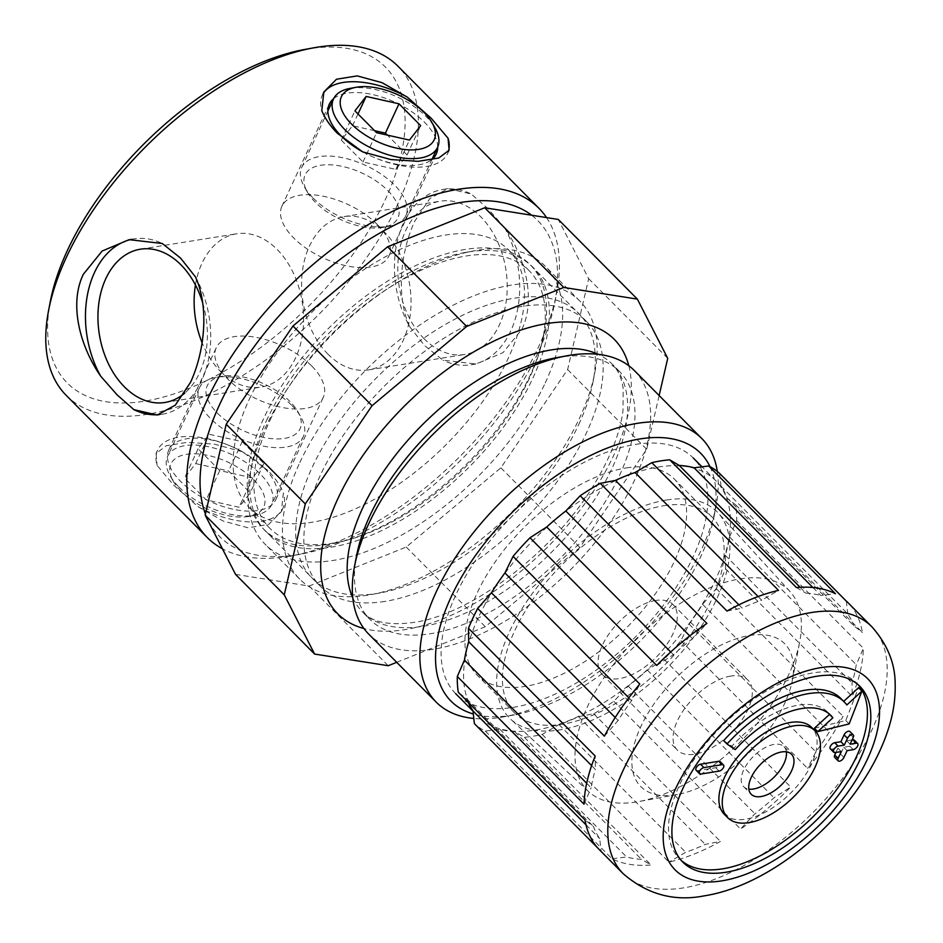 <?xml version="1.0" encoding="UTF-8"?>
<svg xmlns="http://www.w3.org/2000/svg" width="943" height="943" viewBox="0 0 943 943"><rect width="100%" height="100%" fill="white"/><g stroke="black" fill="none" stroke-linecap="round" stroke-linejoin="round"><path stroke-width="0.71" stroke-dasharray="4.71 3.54" d="M205.433 514.076A224.198 115.624 135.2 0 0 300.746 554.154A224.198 115.624 135.2 0 0 537.781 353.201A224.198 115.624 135.2 0 0 554.908 301.949A224.198 115.624 135.2 0 0 531.64 215.216M546.539 217.574A233.664 120.504 -44.8 0 1 556.629 292.943A233.664 120.504 -44.8 0 1 538.783 346.364A233.664 120.504 -44.8 0 1 291.729 555.804A233.664 120.504 -44.8 0 1 222.418 548.767M304.424 49.519A224.198 115.624 -44.8 0 1 385.333 199.574A224.198 115.624 -44.8 0 1 169.457 395.329A224.198 115.624 -44.8 0 1 50.262 301.725M66.21 395.376A233.664 120.504 135.2 0 0 231.884 382.021A233.664 120.504 135.2 0 0 397.769 204.254A233.664 120.504 135.2 0 0 397.946 66.199M266.35 420.908A187.881 96.893 -44.8 0 1 464.993 252.512A187.881 96.893 -44.8 0 1 532.807 378.261A187.881 96.893 -44.8 0 1 351.892 542.308A187.881 96.893 -44.8 0 1 252.005 463.862A187.881 96.893 -44.8 0 1 266.35 420.908M545.243 382.941A197.358 101.773 135.2 0 0 545.384 266.339A197.358 101.773 135.2 0 0 474.011 250.85A197.358 101.773 135.2 0 0 265.348 427.745A197.358 101.773 135.2 0 0 250.272 472.867A197.358 101.773 135.2 0 0 265.207 544.359A197.358 101.773 135.2 0 0 405.136 533.078A197.358 101.773 135.2 0 0 545.243 382.941M578.731 424.539A187.881 96.893 135.2 0 0 593.076 381.585A187.881 96.893 135.2 0 0 493.189 303.151A187.881 96.893 135.2 0 0 312.274 467.198A187.881 96.893 135.2 0 0 380.088 592.947A187.881 96.893 135.2 0 0 578.731 424.539M299.839 462.506A197.358 101.773 -44.8 0 1 439.945 312.369A197.358 101.773 -44.8 0 1 579.874 301.1A197.358 101.773 -44.8 0 1 594.809 372.579A197.358 101.773 -44.8 0 1 579.733 417.702A197.358 101.773 -44.8 0 1 371.07 594.597A197.358 101.773 -44.8 0 1 299.697 579.108A197.358 101.773 -44.8 0 1 299.839 462.506M311.591 365.849A58.985 29.481 24.9 0 0 256.791 337.488A58.985 29.481 24.9 0 0 216.265 347.708A58.985 29.481 24.9 0 0 227.935 379.239A58.985 29.481 24.9 0 0 282.747 407.588A58.985 29.481 24.9 0 0 323.272 397.38A58.985 29.481 24.9 0 0 311.591 365.849M264.205 467.94A58.985 29.481 24.9 0 0 236.717 448.821A58.985 29.481 24.9 0 0 232.838 447.017A58.985 29.481 24.9 0 0 168.868 449.811A58.985 29.481 24.9 0 0 180.549 481.343A58.985 29.481 24.9 0 0 235.349 509.691A58.985 29.481 24.9 0 0 275.875 499.484A58.985 29.481 24.9 0 0 264.205 467.94M267.788 470.392L242.54 451.803A69.075 34.526 24.9 0 0 237.047 448.986A69.075 34.526 24.9 0 0 232.497 446.876A69.075 34.526 24.9 0 0 157.599 450.129A69.075 34.526 24.9 0 0 157.127 465.477L173.936 485.409L197.959 506.627L223.078 520.996L247.95 527.774L268.672 524.449L281.356 511.636L283.372 492.953C280.024 485.056 274.826 477.535 267.788 470.392M437.717 146.967A58.985 29.481 24.9 0 0 424.621 122.342A58.985 29.481 24.9 0 0 333.657 98.65M377.235 224.434A58.985 29.481 24.9 0 0 322.423 196.085A58.985 29.481 24.9 0 0 281.898 206.293A58.985 29.481 24.9 0 0 293.579 237.836A58.985 29.481 24.9 0 0 348.38 266.185A58.985 29.481 24.9 0 0 388.905 255.966A58.985 29.481 24.9 0 0 377.235 224.434M323.025 93.923A69.075 34.526 24.9 0 0 322.27 95.373A69.075 34.526 24.9 0 0 321.799 110.72M424.197 338.82A77.621 54.01 80.9 0 1 398.465 256.979A77.621 54.01 80.9 0 1 440.228 201.201A77.621 54.01 80.9 0 1 480.8 216.855A77.621 54.01 80.9 0 1 506.544 298.695A77.621 54.01 80.9 0 1 464.769 354.474A77.621 54.01 80.9 0 1 424.197 338.82M328.023 354.214A77.621 54.01 80.9 0 1 302.279 272.374A77.621 54.01 80.9 0 1 344.054 216.595A77.621 54.01 80.9 0 1 384.626 232.261A77.621 54.01 80.9 0 1 410.358 314.09A77.621 54.01 80.9 0 1 368.595 369.88A77.621 54.01 80.9 0 1 328.023 354.214M409.675 326.702L424.609 345.598L442.904 360.179L476.026 364.01L503.032 352.647L521.868 329.319C536.261 299.591 525.31 257.533 504.493 227.511L488.097 208.839L471.264 194.022L447.949 188.624L429.819 198.56L414.684 221.299C400.858 251.027 395.53 295.701 409.675 326.702A88.807 61.802 80.9 0 1 443.045 189.413A88.807 61.802 80.9 0 1 471.264 194.022M131.831 239.286A88.807 61.802 80.9 0 1 134.047 238.874A88.807 61.802 80.9 0 1 162.267 243.494M195.449 284.998A77.621 54.01 80.9 0 1 236.575 233.805A77.621 54.01 80.9 0 1 277.148 249.459A77.621 54.01 80.9 0 1 302.892 331.299A77.621 54.01 80.9 0 1 261.117 387.078A77.621 54.01 80.9 0 1 220.544 371.424A77.621 54.01 80.9 0 1 202.097 342.71M269.993 420.33A182.753 94.241 -44.8 0 1 399.726 281.309A182.753 94.241 -44.8 0 1 529.306 270.865A182.753 94.241 -44.8 0 1 529.164 378.838A182.753 94.241 -44.8 0 1 399.431 517.86A182.753 94.241 -44.8 0 1 269.851 528.304A182.753 94.241 -44.8 0 1 269.993 420.33M249.223 399.396A182.753 94.241 -44.8 0 1 378.956 260.374A182.753 94.241 -44.8 0 1 508.525 249.93A182.753 94.241 -44.8 0 1 508.395 357.904A182.753 94.241 -44.8 0 1 378.662 496.926A182.753 94.241 -44.8 0 1 249.082 507.369A182.753 94.241 -44.8 0 1 249.223 399.396M242.54 451.803L214.285 444.118L187.15 442.338L166.439 445.662L156.043 453.465L157.127 465.477M202.686 302.856A77.621 54.01 80.9 0 1 184.734 393.113M195.496 276.983A88.807 61.802 80.9 0 1 162.125 414.26A88.807 61.802 80.9 0 1 159.379 414.614M504.493 227.511A88.807 61.802 80.9 0 1 471.123 364.8A88.807 61.802 80.9 0 1 442.904 360.179M362.631 151.87A69.075 34.526 24.9 0 0 368.124 154.699A69.075 34.526 24.9 0 0 372.674 156.809A69.075 34.526 24.9 0 0 447.571 153.544A69.075 34.526 24.9 0 0 448.338 151.587M362.961 152A58.985 29.481 24.9 0 0 368.454 154.852A58.985 29.481 24.9 0 0 372.332 156.656A58.985 29.481 24.9 0 0 431.246 159.956M197.959 506.627A69.075 34.526 24.9 0 0 282.9 508.301A69.075 34.526 24.9 0 0 283.372 492.953M730.825 676.06A49.731 25.65 135.2 0 0 684.677 708.535A49.731 25.65 135.2 0 0 677.392 750.156A49.731 25.65 135.2 0 0 694.555 754.2A49.731 25.65 135.2 0 0 740.703 721.725A49.731 25.65 135.2 0 0 747.988 680.103A49.731 25.65 135.2 0 0 730.825 676.06M655.798 600.455A49.731 25.65 135.2 0 0 609.661 632.93A49.731 25.65 135.2 0 0 602.365 674.551A49.731 25.65 135.2 0 0 619.527 678.595A49.731 25.65 135.2 0 0 665.675 646.12A49.731 25.65 135.2 0 0 672.96 604.498A49.731 25.65 135.2 0 0 655.798 600.455M328.459 544.382A187.716 96.811 -44.8 0 1 263.663 529.129A187.716 96.811 -44.8 0 1 291.187 372.002A187.716 96.811 -44.8 0 1 465.382 249.423A187.716 96.811 -44.8 0 1 530.166 264.677A187.716 96.811 -44.8 0 1 502.654 421.804A187.716 96.811 -44.8 0 1 328.459 544.382M385.027 601.386A187.716 96.811 -44.8 0 1 320.231 586.133A187.716 96.811 -44.8 0 1 347.755 429.006A187.716 96.811 -44.8 0 1 521.939 306.428A187.716 96.811 -44.8 0 1 586.735 321.693A187.716 96.811 -44.8 0 1 559.223 478.808A187.716 96.811 -44.8 0 1 385.027 601.386M749.661 635.476A101.384 52.278 -44.8 0 1 792.32 680.445A101.384 52.278 -44.8 0 1 677.392 794.489A101.384 52.278 -44.8 0 1 675.718 794.772A101.384 52.278 -44.8 0 1 640.804 726.64A101.384 52.278 -44.8 0 1 749.661 635.476M739.972 578.908A141.969 73.212 -44.8 0 1 790.034 591.556A141.969 73.212 -44.8 0 1 799.711 641.865A141.969 73.212 -44.8 0 1 638.765 801.574A141.969 73.212 -44.8 0 1 636.419 801.986A141.969 73.212 -44.8 0 1 588.526 791.507A141.969 73.212 -44.8 0 1 607.386 672.772A141.969 73.212 -44.8 0 1 739.972 578.908M666.642 500.002A146.306 75.452 -44.8 0 1 718.224 513.051A146.306 75.452 -44.8 0 1 694.814 635.558A146.306 75.452 -44.8 0 1 559.93 729.894A146.306 75.452 -44.8 0 1 510.576 719.108A146.306 75.452 -44.8 0 1 530.013 596.742A146.306 75.452 -44.8 0 1 666.642 500.002M663.99 505.707A139.045 71.703 -44.8 0 1 711.989 517.012A139.045 71.703 -44.8 0 1 691.608 633.39A139.045 71.703 -44.8 0 1 562.57 724.189A139.045 71.703 -44.8 0 1 514.583 712.896A139.045 71.703 -44.8 0 1 534.964 596.506A139.045 71.703 -44.8 0 1 663.99 505.707M626.482 467.905A139.045 71.703 -44.8 0 1 674.469 479.209A139.045 71.703 -44.8 0 1 654.088 595.587A139.045 71.703 -44.8 0 1 525.062 686.386A139.045 71.703 -44.8 0 1 477.075 675.094A139.045 71.703 -44.8 0 1 497.456 558.704A139.045 71.703 -44.8 0 1 626.482 467.905M710.008 466.667A175.905 90.717 -44.8 0 1 713.945 516.964A175.905 90.717 -44.8 0 1 514.524 714.853A175.905 90.717 -44.8 0 1 511.625 715.348A175.905 90.717 -44.8 0 1 473.339 713.992M717.305 471.465A187.103 96.492 -44.8 0 1 715.985 506.332A187.103 96.492 -44.8 0 1 503.868 716.81A187.103 96.492 -44.8 0 1 500.792 717.34A187.103 96.492 -44.8 0 1 473.822 718.46M634.309 370.516A187.103 96.492 -44.8 0 1 606.879 527.113A187.103 96.492 -44.8 0 1 433.273 649.291A187.103 96.492 -44.8 0 1 368.689 634.085M556.005 357.786A175.905 90.717 -44.8 0 1 558.904 357.291A175.905 90.717 -44.8 0 1 619.61 371.589A175.905 90.717 -44.8 0 1 593.831 518.827A175.905 90.717 -44.8 0 1 430.597 633.696A175.905 90.717 -44.8 0 1 369.88 619.398A175.905 90.717 -44.8 0 1 356.572 555.675M235.538 574.37L309.127 586.039L406.244 547.034L500.863 467.811L567.627 369.573L588.656 278.668L558.303 219.448M396.708 662.316L485.315 626.73L579.933 547.494L646.698 449.269L659.133 395.53M588.656 278.668L667.727 358.352M567.627 369.573L646.698 449.269M500.863 467.811L579.933 547.494M406.244 547.034L485.315 626.73M309.127 586.039L388.198 665.723M786.391 751.83A28.408 14.652 135.2 0 0 784.022 746.679A28.408 14.652 135.2 0 0 774.215 744.369A28.408 14.652 135.2 0 0 747.858 762.922A28.408 14.652 135.2 0 0 743.685 786.698A28.408 14.652 135.2 0 0 748.825 789.114M723.646 740.609L731.862 746.208A83.668 43.142 -44.8 0 1 798.497 705.116A83.668 43.142 -44.8 0 1 827.365 711.918A83.668 43.142 -44.8 0 1 828.968 713.71M724.259 814.233A61.601 31.767 135.2 0 0 745.512 819.243A61.601 31.767 135.2 0 0 802.682 779.024A61.601 31.767 135.2 0 0 811.699 727.454M858.165 684.736A124.747 64.336 135.2 0 0 856.539 682.98A124.747 64.336 135.2 0 0 813.479 672.83A124.747 64.336 135.2 0 0 697.714 754.294A124.747 64.336 135.2 0 0 679.431 858.719A124.747 64.336 135.2 0 0 681.176 860.358M719.615 473.421L721.006 486.152A167.83 86.556 -44.8 0 1 727.136 498.116L735.705 504.835A175.221 90.363 -44.8 0 1 736.683 520.571L729.552 536.98A167.83 86.556 -44.8 0 1 725.308 555.344L725.532 568.794A175.221 90.363 -44.8 0 1 716.326 588.621L702.57 604.31A167.83 86.556 -44.8 0 1 689.097 624.136L680.917 640.71A175.221 90.363 -44.8 0 1 664.002 659.322L647.311 670.084A167.83 86.556 -44.8 0 1 628.203 686.08L613.822 701.344A175.221 90.363 -44.8 0 1 593.725 713.733L578.566 716.692A167.83 86.556 -44.8 0 1 558.963 724.566L542.213 734.42A175.221 90.363 -44.8 0 1 533.101 736.212A175.221 90.363 -44.8 0 1 524.32 737.285L514.76 731.638A167.83 86.556 -44.8 0 1 499.908 729.281L485.291 731.096A175.221 90.363 -44.8 0 1 474.388 723.658M542.213 734.42L668.929 862.114A175.221 90.363 135.2 0 0 720.428 841.427L705.281 844.386A167.83 86.556 -44.8 0 1 685.679 852.26L668.929 862.114M593.725 713.733L720.428 841.427M613.822 701.344L740.538 829.038A175.221 90.363 135.2 0 0 790.717 787.016L774.026 797.778A167.83 86.556 -44.8 0 1 754.919 813.774L740.538 829.038M664.002 659.322L790.717 787.016M680.917 640.71L807.632 768.415A175.221 90.363 135.2 0 0 843.042 716.315L829.286 732.004A167.83 86.556 -44.8 0 1 815.813 751.842L807.632 768.415M716.326 588.621L843.042 716.315M725.532 568.794L852.248 696.488A175.221 90.363 135.2 0 0 863.399 648.277L856.268 664.685A167.83 86.556 -44.8 0 1 852.012 683.038L852.248 696.488M736.683 520.571L863.399 648.277M735.705 504.835L862.421 632.541A175.221 90.363 135.2 0 0 848.099 602.813M658.025 467.08A167.335 86.296 -44.8 0 1 715.784 480.682A167.335 86.296 -44.8 0 1 691.254 620.742A167.335 86.296 -44.8 0 1 535.978 730.012A167.335 86.296 -44.8 0 1 478.231 716.409A167.335 86.296 -44.8 0 1 502.749 576.35A167.335 86.296 -44.8 0 1 658.025 467.08M635.523 444.401A167.335 86.296 -44.8 0 1 693.27 458.003A167.335 86.296 -44.8 0 1 668.752 598.062A167.335 86.296 -44.8 0 1 513.475 707.321A167.335 86.296 -44.8 0 1 455.717 693.718A167.335 86.296 -44.8 0 1 480.246 553.659A167.335 86.296 -44.8 0 1 635.523 444.401M696.158 770.301A4.102 2.11 135.2 0 0 697.572 770.631L715.737 767.732A4.102 2.11 135.2 0 0 719.544 765.056A4.102 2.11 135.2 0 0 720.146 761.614M834.732 757.429A4.102 2.11 135.2 0 0 837.643 757.194A4.102 2.11 135.2 0 0 840.555 754.07L843.726 747.233L849.902 746.255A4.102 2.11 135.2 0 0 853.71 743.567A4.102 2.11 135.2 0 0 854.311 740.137M830.323 748.825A4.102 2.11 135.2 0 0 831.738 749.155L837.914 748.164L835.934 752.431M852.071 739.937L846.72 740.797L849.902 733.96A4.102 2.11 135.2 0 0 849.902 731.532M843.69 701.356L843.466 701.557A102.681 52.961 135.2 0 0 840.873 698.515M814.41 728.232L845.753 720.523L858.554 687.706M468.117 702.134A167.83 86.556 -44.8 0 1 466.868 698.975L458.298 692.245M599.335 849.667A175.221 90.363 135.2 0 0 601.104 851.352L599.713 838.622A167.83 86.556 -44.8 0 1 593.583 826.669L585.014 819.95M597.65 847.875L601.104 851.352M485.291 731.096L612.007 858.79A175.221 90.363 135.2 0 0 651.035 864.979L641.476 859.344A167.83 86.556 -44.8 0 1 626.624 856.987L612.007 858.79M524.32 737.285L651.035 864.979M758.113 596.542L761.755 600.219L778.505 590.365M738.899 604.817L742.153 608.094A167.83 86.556 -44.8 0 1 761.755 600.219M726.994 611.052L742.153 608.094M689.746 635.924L692.516 638.706L706.896 623.441M670.709 651.978L673.408 654.701A167.83 86.556 -44.8 0 1 692.516 638.706M656.717 665.463L673.408 654.701M628.828 697.832L631.621 700.649L639.802 684.064M615.19 717.505L618.148 720.476A167.83 86.556 -44.8 0 1 631.621 700.649M604.392 736.165L618.148 720.476M591.603 765.61L595.41 769.441L595.186 755.991M586.676 783.268L591.167 787.794A167.83 86.556 -44.8 0 1 595.41 769.441M584.035 804.202L591.167 787.794M466.868 698.975L593.583 826.669M585.98 824.795L599.713 838.622M499.908 729.281L626.624 856.987M514.76 731.638L641.476 859.344M558.963 724.566L685.679 852.26M578.566 716.692L705.281 844.386M628.203 686.08L754.919 813.774M647.311 670.084L774.026 797.778M689.097 624.136L815.813 751.842M702.57 604.31L829.286 732.004M725.308 555.344L852.012 683.038M729.552 536.98L856.268 664.685M727.136 498.116L853.851 625.81L862.421 632.541M721.006 486.152L847.722 613.858A167.83 86.556 -44.8 0 1 853.851 625.81M846.331 601.127L847.722 613.858M812.901 587.524L820.811 595.493L835.427 593.689M800.112 587.253L805.959 593.147A167.83 86.556 -44.8 0 1 820.811 595.493M796.399 587.501L805.959 593.147M847.109 750.64L843.726 747.233M841.286 751.571L837.914 748.164M850.103 744.192L846.72 740.797M735.234 749.614L731.862 746.208M846.849 704.951L843.466 701.557M849.124 723.929L845.753 720.523M349.994 88.406A57.37 28.667 -155.1 0 1 426.212 116.626A57.37 28.667 -155.1 0 1 435.006 127.871M387.809 190.58A51.158 25.567 -155.1 0 1 383.223 227.369A51.158 25.567 -155.1 0 1 315.257 202.203A51.158 25.567 -155.1 0 1 307.418 192.183A51.158 25.567 -155.1 0 1 326.797 164.754A51.158 25.567 -155.1 0 1 387.809 190.58M313.111 198.018A57.37 28.667 24.9 0 0 389.341 226.249A57.37 28.667 24.9 0 0 405.832 215.664A57.37 28.667 24.9 0 0 394.48 184.993A57.37 28.667 24.9 0 0 341.177 157.422A57.37 28.667 24.9 0 0 301.76 167.359A57.37 28.667 24.9 0 0 304.33 186.785A57.37 28.667 24.9 0 0 313.111 198.018M374.595 130.688L352.541 125.737L341.331 140.177L354.933 110.873M352.541 125.737L357.998 113.962M341.331 140.177L362.984 161.996L395.86 169.386L407.07 154.947L387.408 135.132M407.07 154.947L420.672 125.643M395.86 169.386L409.462 140.083M362.984 161.996L376.587 132.692M253.643 479.61A51.158 25.567 -155.1 0 1 249.058 516.387A51.158 25.567 -155.1 0 1 181.091 491.22A51.158 25.567 -155.1 0 1 173.264 481.201A51.158 25.567 -155.1 0 1 192.631 453.783A51.158 25.567 -155.1 0 1 253.643 479.61M178.958 487.048A57.37 28.667 24.9 0 0 255.176 515.267A57.37 28.667 24.9 0 0 271.678 504.694A57.37 28.667 24.9 0 0 260.315 474.023A57.37 28.667 24.9 0 0 207.012 446.44A57.37 28.667 24.9 0 0 167.595 456.377A57.37 28.667 24.9 0 0 170.164 475.814A57.37 28.667 24.9 0 0 178.958 487.048M217.362 413.093A51.158 25.567 24.9 0 0 278.374 438.919A51.158 25.567 24.9 0 0 297.752 411.49A51.158 25.567 24.9 0 0 289.914 401.47A51.158 25.567 24.9 0 0 221.947 376.316A51.158 25.567 24.9 0 0 217.362 413.093M292.059 405.655A57.37 28.667 -155.1 0 1 300.841 416.889A57.37 28.667 -155.1 0 1 303.41 436.326A57.37 28.667 -155.1 0 1 263.993 446.263A57.37 28.667 -155.1 0 1 210.69 418.68A57.37 28.667 -155.1 0 1 199.338 388.009A57.37 28.667 -155.1 0 1 215.829 377.436A57.37 28.667 -155.1 0 1 292.059 405.655M195.708 463.591L228.583 470.981L250.237 492.8L239.027 507.24L206.163 499.861L184.498 478.03L195.708 463.591L209.311 434.287L242.186 441.678L228.583 470.981M242.186 441.678L263.84 463.496L252.63 477.948L219.766 470.557L198.101 448.738L209.311 434.287M198.101 448.738L184.498 478.03M219.766 470.557L206.163 499.861M252.63 477.948L239.027 507.24M263.84 463.496L250.237 492.8M628.792 365.707A194.8 100.465 -44.8 0 1 568.558 524.332A194.8 100.465 -44.8 0 1 404.948 629.641A194.8 100.465 -44.8 0 1 363.927 628.521M352.788 597.768A175.905 90.717 135.2 0 0 362.525 611.983A175.905 90.717 135.2 0 0 423.242 626.282A175.905 90.717 135.2 0 0 586.475 511.424A175.905 90.717 135.2 0 0 612.266 364.175A175.905 90.717 135.2 0 0 598.11 354.32M871.874 626.789A175.221 90.363 -44.8 0 1 846.201 773.449A175.221 90.363 -44.8 0 1 683.592 887.87A175.221 90.363 -44.8 0 1 623.123 873.631M719.108 771.126L715.737 767.732M700.944 774.038L697.572 770.631M853.274 749.65L849.902 746.255M843.938 757.477L840.555 754.07M835.121 752.561L831.738 749.155M853.274 737.355L849.902 733.96M554.908 301.949L556.629 292.943M464.993 252.512L474.011 250.85M593.076 381.585L594.809 372.579M168.868 449.811L216.265 347.708M281.898 206.293L329.296 104.202M344.054 216.595L440.228 201.201M140.401 249.2L236.575 233.805M579.874 301.1L545.384 266.339M529.306 270.865L508.525 249.93M269.851 528.304L249.082 507.369M299.697 579.108L265.207 544.359M129.144 239.663L134.047 238.874M164.942 402.472L261.117 387.078M157.222 415.05L162.125 414.26M443.045 189.413L447.949 188.624M471.123 364.8L476.026 364.01M368.595 369.88L464.769 354.474M322.27 95.373L323.814 92.037M447.571 153.544L449.127 150.208M388.905 255.966L436.303 153.874M281.356 511.636L282.9 508.301M156.043 453.465L157.599 450.129M275.875 499.484L323.272 397.38M380.088 592.947L371.07 594.597M252.005 463.862L250.272 472.867M300.746 554.154L291.729 555.804M602.365 674.551L677.392 750.156M320.231 586.133L263.663 529.129M619.61 371.589L612.266 364.175C617.842 369.515 621.472 377.589 623.17 388.386L622.969 410.983C620.105 432.743 610.663 456.942 594.656 483.559C554.449 551.926 470.357 615.001 413.364 622.474C381.196 626.812 368.572 618.254 362.525 611.983L369.88 619.398M792.32 680.445L799.711 641.865M677.392 794.489L638.765 801.574M790.034 591.556L718.224 513.051M711.989 517.012L674.469 479.209M713.945 516.964L715.985 506.332M514.524 714.853L503.868 716.81M514.583 712.896L477.075 675.094M588.526 791.507L510.576 719.108M586.735 321.693L530.166 264.677M672.96 604.498L747.988 680.103M743.685 786.698L751.194 794.254M830.748 715.324L827.365 711.918M679.431 858.719L682.803 862.126M715.784 480.682L702.028 466.82M478.231 716.409L473.021 711.163M856.539 682.98L859.91 686.374M784.022 746.679L791.519 754.247M383.223 227.369L389.341 226.249M405.832 215.664L431.953 159.402M301.76 167.359L327.869 111.097M307.418 192.183L304.33 186.785M249.058 516.387L255.176 515.267M297.752 411.49L300.841 416.889M303.41 436.326L271.678 504.694M199.338 388.009L167.595 456.377M221.947 376.316L215.829 377.436M173.264 481.201L170.164 475.814"/><path stroke-width="1.41" d="M531.64 215.216A224.198 115.624 135.2 0 0 372.52 237.377A224.198 115.624 135.2 0 0 219.837 404.099A224.198 115.624 135.2 0 0 205.433 514.076M222.418 548.767A233.664 120.504 -44.8 0 1 207.224 537.475A233.664 120.504 -44.8 0 1 207.401 399.419A233.664 120.504 -44.8 0 1 373.275 221.664A233.664 120.504 -44.8 0 1 538.96 208.309A233.664 120.504 -44.8 0 1 546.539 217.574M48.541 310.73L50.262 301.725A224.198 115.624 -44.8 0 1 67.389 250.473A224.198 115.624 -44.8 0 1 304.424 49.519L313.441 47.869A233.664 120.504 135.2 0 0 66.387 257.309A233.664 120.504 135.2 0 0 48.541 310.73A233.664 120.504 135.2 0 0 66.21 395.376L207.224 537.475M538.96 208.309L397.946 66.199A233.664 120.504 135.2 0 0 313.441 47.869M333.657 98.65A58.985 29.481 24.9 0 0 329.296 104.202A58.985 29.481 24.9 0 0 340.965 135.733A58.985 29.481 24.9 0 0 362.961 152M407.211 97.046L431.234 118.264L448.043 138.197L449.127 150.208L438.778 158L418.079 161.336L390.862 159.556L362.631 151.87L337.382 133.281C330.404 126.244 325.217 118.724 321.799 110.72L323.814 92.037L336.51 79.224L357.244 75.9L382.08 82.678L407.211 97.046A69.075 34.526 24.9 0 0 323.025 93.923M100.677 376.163C79.825 346.034 68.91 304.118 83.302 274.354L102.127 251.038L129.144 239.663L162.267 243.494L180.561 258.076L195.496 276.983C209.688 308.09 204.254 352.8 190.486 382.375L175.339 405.125L157.222 415.05L133.906 409.651L117.073 394.834L100.677 376.163A88.807 61.802 80.9 0 1 131.831 239.286M184.734 393.113A77.621 54.01 80.9 0 1 164.942 402.472A77.621 54.01 80.9 0 1 124.37 386.819A77.621 54.01 80.9 0 1 98.626 304.978A77.621 54.01 80.9 0 1 140.401 249.2A77.621 54.01 80.9 0 1 180.973 264.853A77.621 54.01 80.9 0 1 202.686 302.856M202.097 342.71A77.621 54.01 80.9 0 1 195.449 284.998M159.379 414.614A88.807 61.802 80.9 0 1 133.906 409.651M448.338 151.587A69.075 34.526 24.9 0 0 448.043 138.197M431.246 159.956A58.985 29.481 24.9 0 0 436.303 153.874A58.985 29.481 24.9 0 0 437.717 146.967M473.339 713.992A175.905 90.717 -44.8 0 1 463.85 573.179A175.905 90.717 -44.8 0 1 639.92 438.943A175.905 90.717 -44.8 0 1 710.008 466.667M473.822 718.46A187.103 96.492 -44.8 0 1 436.208 702.122A187.103 96.492 -44.8 0 1 463.638 545.525A187.103 96.492 -44.8 0 1 637.256 423.348A187.103 96.492 -44.8 0 1 701.828 438.554A187.103 96.492 -44.8 0 1 717.305 471.465M436.208 702.122L368.689 634.085A187.103 96.492 -44.8 0 1 354.533 566.307A187.103 96.492 -44.8 0 1 566.649 355.829A187.103 96.492 -44.8 0 1 569.737 355.299A187.103 96.492 -44.8 0 1 634.309 370.516L701.828 438.554M659.133 395.53L667.727 358.352L637.374 299.131L558.303 219.448L484.714 207.766L387.597 246.771L292.978 326.007L226.214 424.232L205.185 515.137L235.538 574.37L314.608 654.053L388.198 665.723L396.708 662.316M637.374 299.131L563.784 287.45L466.667 326.455L372.049 405.69L305.284 503.916L284.256 594.833L314.608 654.053M484.714 207.766L563.784 287.45M205.185 515.137L284.256 594.833M226.214 424.232L305.284 503.916M292.978 326.007L372.049 405.69M387.597 246.771L466.667 326.455M354.533 566.307L356.572 555.675A175.905 90.717 -44.8 0 1 556.005 357.786L566.649 355.829M781.712 751.936A28.408 14.652 135.2 0 0 755.355 770.478A28.408 14.652 135.2 0 0 751.194 794.254A28.408 14.652 135.2 0 0 761.001 796.564A28.408 14.652 135.2 0 0 787.358 778.022A28.408 14.652 135.2 0 0 791.519 754.247A28.408 14.652 135.2 0 0 781.712 751.936M748.825 789.114A28.408 14.652 135.2 0 0 753.492 789.008A28.408 14.652 135.2 0 0 776.608 774.509A28.408 14.652 135.2 0 0 786.391 751.83M832.869 717.788L829.486 714.393L814.41 728.232L817.781 731.638L832.869 717.788A83.668 43.142 135.2 0 0 830.748 715.324A83.668 43.142 135.2 0 0 801.868 708.523A83.668 43.142 135.2 0 0 735.234 749.614L727.018 744.003A102.681 52.961 -44.8 0 1 808.799 693.576A102.681 52.961 -44.8 0 1 844.244 701.922A102.681 52.961 -44.8 0 1 846.849 704.951L861.926 691.113L858.554 687.706L843.69 701.356M828.968 713.71A83.668 43.142 -44.8 0 1 829.486 714.393M844.244 701.922L840.873 698.515A102.681 52.961 135.2 0 0 805.428 690.17A102.681 52.961 135.2 0 0 723.646 740.609L727.018 744.003M844.28 745.123L847.451 738.286A4.102 2.11 -44.8 0 1 851.859 734.597A4.102 2.11 -44.8 0 1 853.274 734.939A4.102 2.11 -44.8 0 1 853.274 737.355L850.103 744.192L856.268 743.202A4.102 2.11 -44.8 0 1 857.682 743.544A4.102 2.11 -44.8 0 1 857.081 746.974A4.102 2.11 -44.8 0 1 853.274 749.65L847.109 750.64L843.938 757.477A4.102 2.11 -44.8 0 1 841.026 760.6A4.102 2.11 -44.8 0 1 838.115 760.836A4.102 2.11 -44.8 0 1 838.115 758.408L841.286 751.571L835.121 752.561A4.102 2.11 -44.8 0 1 833.706 752.231A4.102 2.11 -44.8 0 1 834.307 748.789A4.102 2.11 -44.8 0 1 838.115 746.113L844.28 745.123L840.908 741.728L834.732 742.707A4.102 2.11 135.2 0 0 830.924 745.394A4.102 2.11 135.2 0 0 830.323 748.825L833.706 752.231M853.274 734.939L849.902 731.532A4.102 2.11 135.2 0 0 848.488 731.202A4.102 2.11 135.2 0 0 844.079 734.892L840.908 741.728M815.082 730.86L811.699 727.454A61.601 31.767 135.2 0 0 790.446 722.456A61.601 31.767 135.2 0 0 733.289 762.675A61.601 31.767 135.2 0 0 724.259 814.233L727.631 817.64A61.601 31.767 135.2 0 0 748.895 822.65A61.601 31.767 135.2 0 0 806.053 782.419A61.601 31.767 135.2 0 0 815.082 730.86A61.601 31.767 135.2 0 0 793.817 725.851A61.601 31.767 135.2 0 0 736.66 766.081A61.601 31.767 135.2 0 0 727.631 817.64M816.85 676.237A124.747 64.336 135.2 0 0 701.085 757.7A124.747 64.336 135.2 0 0 682.803 862.126A124.747 64.336 135.2 0 0 725.862 872.263A124.747 64.336 135.2 0 0 841.627 790.8A124.747 64.336 135.2 0 0 859.91 686.374A124.747 64.336 135.2 0 0 816.85 676.237M681.176 860.358A124.747 64.336 135.2 0 0 722.479 868.857A124.747 64.336 135.2 0 0 836.924 789.208A124.747 64.336 135.2 0 0 858.165 684.736M871.874 626.789C887.328 644.269 895.084 663.2 895.155 683.569C895.579 697.219 893.705 711.105 889.52 725.226C883.155 746.585 872.676 767.637 858.083 788.395C820.174 842.594 758.738 887.387 704.268 895.85C674.151 901.803 647.098 894.388 623.123 873.631A175.221 90.363 -44.8 0 1 648.796 726.959A175.221 90.363 -44.8 0 1 811.404 612.537A175.221 90.363 -44.8 0 1 871.874 626.789L848.099 602.813A175.221 90.363 135.2 0 0 846.331 601.127L719.615 473.421A175.221 90.363 -44.8 0 0 708.712 465.995L835.427 593.689A175.221 90.363 135.2 0 0 796.399 587.501L669.683 459.807L679.243 465.441A167.83 86.556 -44.8 0 1 694.095 467.799L708.712 465.995M623.123 873.631L599.335 849.667A175.221 90.363 135.2 0 1 585.014 819.95L458.298 692.245A175.221 90.363 -44.8 0 1 457.32 676.508L464.451 660.1A167.83 86.556 -44.8 0 1 468.706 641.747L468.471 628.297A175.221 90.363 -44.8 0 1 477.677 608.471L491.433 592.782A167.83 86.556 -44.8 0 1 504.918 572.943L513.086 556.37A175.221 90.363 -44.8 0 1 530.001 537.769L546.692 527.007A167.83 86.556 -44.8 0 1 565.8 511L580.181 495.747A175.221 90.363 -44.8 0 1 600.29 483.358L615.437 480.4A167.83 86.556 -44.8 0 1 635.052 472.514L651.79 462.671A175.221 90.363 -44.8 0 1 660.902 460.879A175.221 90.363 -44.8 0 1 669.683 459.807M723.517 765.021L720.146 761.614A4.102 2.11 135.2 0 0 718.719 761.284L700.566 764.195A4.102 2.11 135.2 0 0 696.759 766.871A4.102 2.11 135.2 0 0 696.158 770.301L699.529 773.708A4.102 2.11 -44.8 0 1 700.13 770.266A4.102 2.11 -44.8 0 1 703.938 767.59L722.102 764.69A4.102 2.11 -44.8 0 1 723.517 765.021A4.102 2.11 -44.8 0 1 722.916 768.451A4.102 2.11 -44.8 0 1 719.108 771.126L700.944 774.038A4.102 2.11 -44.8 0 1 699.529 773.708M857.682 743.544L854.311 740.137A4.102 2.11 135.2 0 0 852.896 739.807L852.071 739.937M835.934 752.431L834.744 755.001A4.102 2.11 135.2 0 0 834.732 757.429L838.115 760.836M597.65 847.875L474.388 723.658L472.997 710.928A167.83 86.556 -44.8 0 1 468.117 702.134M651.79 462.671L778.505 590.365A175.221 90.363 135.2 0 0 726.994 611.052L600.29 483.358M580.181 495.747L706.896 623.441A175.221 90.363 135.2 0 0 656.717 665.463L530.001 537.769M513.086 556.37L639.802 684.064A175.221 90.363 135.2 0 0 604.392 736.165L477.677 608.471M468.471 628.297L595.186 755.991A175.221 90.363 135.2 0 0 584.035 804.202L457.32 676.508M635.052 472.514L758.113 596.542M615.437 480.4L738.899 604.817M565.8 511L689.746 635.924M546.692 527.007L670.709 651.978M504.918 572.943L628.828 697.832M491.433 592.782L615.19 717.505M468.706 641.747L591.603 765.61M464.451 660.1L586.676 783.268M472.997 710.928L585.98 824.795M694.095 467.799L812.901 587.524M679.243 465.441L800.112 587.253M861.926 691.113L849.124 723.929L817.781 731.638M351.527 124.063A51.158 25.567 24.9 0 0 412.539 149.89A51.158 25.567 24.9 0 0 431.906 122.472A51.158 25.567 24.9 0 0 424.079 112.453A51.158 25.567 24.9 0 0 356.112 87.286A51.158 25.567 24.9 0 0 351.527 124.063M431.906 122.472L435.006 127.871A57.37 28.667 -155.1 0 1 437.576 147.297A57.37 28.667 -155.1 0 1 398.158 157.233A57.37 28.667 -155.1 0 1 344.855 129.651A57.37 28.667 -155.1 0 1 333.492 98.98A57.37 28.667 -155.1 0 1 349.994 88.406L356.112 87.286M366.143 96.434L354.933 110.873L376.587 132.692L409.462 140.083L420.672 125.643L399.007 103.813L366.143 96.434L357.998 113.962M387.408 135.132L385.404 133.116L374.595 130.688M385.404 133.116L399.007 103.813M363.927 628.521A194.8 100.465 -44.8 0 1 351.444 473.197A194.8 100.465 -44.8 0 1 547.034 323.543A194.8 100.465 -44.8 0 1 628.792 365.707M598.11 354.32A175.905 90.717 135.2 0 0 551.549 349.877A175.905 90.717 135.2 0 0 398.076 451.921A175.905 90.717 135.2 0 0 352.788 597.768M847.451 738.286L844.079 734.892M721.866 880.856A135.698 69.982 135.2 0 0 867.572 758.844A135.698 69.982 135.2 0 0 820.846 667.644A135.698 69.982 135.2 0 0 675.141 789.656A135.698 69.982 135.2 0 0 721.866 880.856M703.938 767.59L700.566 764.195M722.102 764.69L718.719 761.284M838.115 758.408L834.744 755.001M838.115 746.113L834.732 742.707M856.268 743.202L852.896 739.807M702.028 466.82L693.27 458.003M473.021 711.163L455.717 693.718M431.953 159.402L437.576 147.297M327.869 111.097L333.492 98.98"/></g></svg>
